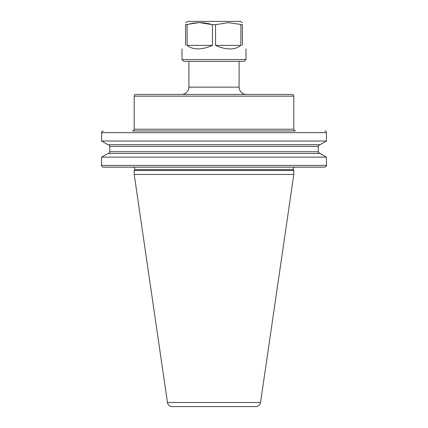<?xml version="1.0" encoding="UTF-8"?>
<svg xmlns="http://www.w3.org/2000/svg" width="428" height="428" viewBox="0 0 428 428"><rect width="100%" height="100%" fill="white"/><g stroke="black" fill="none" stroke-linecap="round" stroke-linejoin="round"><path stroke-width="0.64" d="M239.097 61.381L239.097 87.141A7.255 7.255 0 0 0 246.351 94.395L181.649 94.395A7.255 7.255 0 0 0 188.903 87.141L239.097 87.141M188.903 61.381L188.903 87.141M294.935 167.166A1.712 1.712 0 0 0 293.383 169.6L293.795 170.483L293.795 174.474L260.54 402.497A4.799 4.799 0 0 1 255.794 406.6L172.206 406.6A4.799 4.799 0 0 1 167.46 402.497L260.54 402.497M133.065 167.166A1.712 1.712 0 0 1 134.617 169.6L134.205 170.483L293.795 170.483M134.205 129.208A1.739 1.739 0 0 1 132.466 130.952L295.534 130.952A1.739 1.739 0 0 1 293.795 129.208L293.795 96.139L134.205 96.139L134.205 129.208L293.795 129.208M134.205 96.139A1.739 1.739 0 0 1 135.949 94.395L292.051 94.395A1.739 1.739 0 0 1 293.795 96.139M134.205 170.483L134.205 174.474L293.795 174.474M134.205 174.474L167.46 402.497M101.57 157.135L107.942 153.454L320.058 153.454L326.43 157.135L101.57 157.135L101.57 165.449L326.43 165.449L326.43 157.135M108 144.707A1.712 1.712 0 0 1 109.712 146.419L109.712 151.742A1.712 1.712 0 0 1 108 153.454M101.57 141.026L326.43 141.026L320.058 144.707L107.942 144.707L101.57 141.026L101.57 132.664C101.072 132.434 101.645 131.867 103.282 130.952M326.43 165.449C326.922 165.7 326.355 166.267 324.718 167.166L103.282 167.166A1.712 1.712 0 0 1 101.57 165.449M324.718 130.952A1.712 1.712 0 0 1 326.43 132.664L101.57 132.664M245.988 59.556L182.012 59.556L183.842 61.381L244.158 61.381L245.988 59.556L245.988 48.931M240.889 24.696L240.889 45.389C238.08 47.733 234.448 48.91 229.991 48.931C225.519 48.91 220.704 47.733 215.552 45.389L215.552 24.696L228.22 22.652L242.446 24.696C242.446 22.01 242.446 22.01 242.446 24.696L242.446 45.389C247.127 50.071 247.127 50.071 242.446 45.389M199.78 22.652L212.449 24.696L212.449 45.389C201.658 50.071 193.215 50.071 187.111 45.389L187.111 24.696C195.51 22.01 203.953 22.01 212.449 24.696L215.552 24.696M185.554 45.389C180.873 50.071 180.873 50.071 185.554 45.389L185.554 24.696C185.554 22.01 185.554 22.01 185.554 24.696L198.335 22.684M185.554 22.652L187.726 21.4L240.274 21.4L242.446 22.652M229.665 22.684L228.247 22.652M203.402 48.38L203.696 48.321M221.03 47.481L221.634 47.663M237.085 47.663L237.508 47.481M212.449 45.389L187.111 45.389M240.889 45.389L215.552 45.389M134.617 169.6L293.383 169.6M109.712 151.742L318.288 151.742C317.79 151.988 318.362 152.561 320 153.454M109.712 146.419L318.288 146.419C317.79 146.173 318.362 145.6 320 144.707M318.288 151.742L318.288 146.419M326.43 141.026L326.43 132.664M182.012 59.556L182.012 48.931"/></g></svg>
